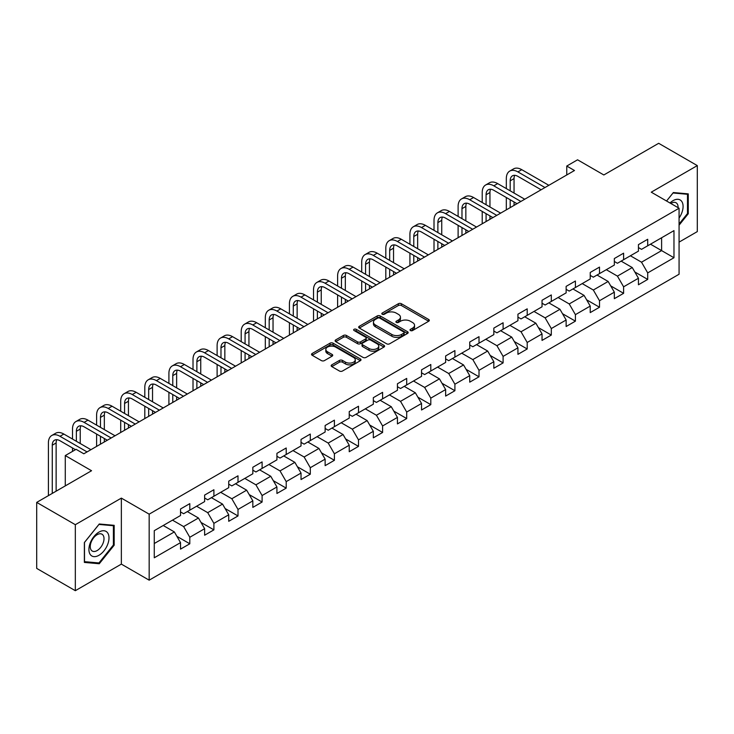 <?xml version="1.0" encoding="UTF-8"?>
<svg xmlns="http://www.w3.org/2000/svg" width="734" height="734" viewBox="0 0 734 734"><rect width="100%" height="100%" fill="white"/><g stroke="black" fill="none" stroke-linecap="round" stroke-linejoin="round"><path stroke-width="1.1" d="M410.453 330.548A1.505 0.862 0 0 0 412.581 330.548L428.693 321.244A2.147 1.239 0 0 0 429.317 320.363A2.147 1.239 0 0 0 428.693 319.492L401.397 303.729A2.147 1.239 0 0 0 398.36 303.729L382.249 313.033A1.505 0.862 0 0 0 381.808 313.647A1.505 0.862 0 0 0 382.249 314.262A1.505 0.862 0 0 0 384.368 314.262L386.46 313.06A6.863 3.964 0 0 1 396.167 313.06L398.434 314.372A6.863 3.964 0 0 1 400.452 317.171A6.863 3.964 0 0 1 398.434 319.969L396.351 321.18A1.505 0.862 0 0 0 395.91 321.786A1.505 0.862 0 0 0 396.351 322.4A1.505 0.862 0 0 0 398.479 322.4L400.562 321.198A6.863 3.964 0 0 1 410.269 321.198L412.545 322.51A6.863 3.964 0 0 1 414.554 325.318A6.863 3.964 0 0 1 412.545 328.116L410.453 329.318A1.505 0.862 0 0 0 410.012 329.933A1.505 0.862 0 0 0 410.453 330.548L410.453 329.318M331.786 364.844A2.147 1.239 0 0 0 331.162 365.716A2.147 1.239 0 0 0 331.786 366.596L339.447 371.019A2.147 1.239 0 0 0 342.484 371.019L360.376 360.688A2.147 1.239 0 0 0 361 359.807A2.147 1.239 0 0 0 360.376 358.935L333.08 343.173A2.147 1.239 0 0 0 330.043 343.173L312.152 353.504A2.147 1.239 0 0 0 311.528 354.384A2.147 1.239 0 0 0 312.152 355.256L321.4 360.596A2.147 1.239 0 0 0 324.437 360.596L332.098 356.173A2.147 1.239 0 0 0 332.722 355.302A2.147 1.239 0 0 0 332.098 354.421L327.511 351.779A5.734 3.312 0 0 1 325.823 349.43A5.734 3.312 0 0 1 329.364 346.375A5.734 3.312 0 0 1 335.622 347.09L353.586 357.467A5.734 3.312 0 0 1 355.265 359.807A5.734 3.312 0 0 1 351.724 362.871A5.734 3.312 0 0 1 345.475 362.146L342.484 360.422A2.147 1.239 0 0 0 339.447 360.422L331.786 364.844L331.786 366.596M679.069 242.128L697.3 231.605L697.3 165.6L658.673 143.304L603.834 174.967L577.566 159.801L566.758 166.049L574.483 170.508L83.823 453.786L76.097 449.327L65.28 455.566L65.28 485.899M75.327 524.691L75.327 590.696L121.358 564.116L121.358 498.111L75.327 524.691L36.7 502.395L91.548 470.733L65.28 455.566M121.358 498.111L149.167 514.167L679.069 208.236L679.069 274.241L149.167 580.172L149.167 514.167M697.3 165.6L651.26 192.18L679.069 208.236M386.607 343.787A2.147 1.239 0 0 0 389.644 343.787L407.535 333.456A2.147 1.239 0 0 0 408.168 332.585A2.147 1.239 0 0 0 407.535 331.704L380.24 315.95A2.147 1.239 0 0 0 377.212 315.95L359.311 326.281A2.147 1.239 0 0 0 358.687 327.153A2.147 1.239 0 0 0 359.311 328.025L386.607 343.787M354.678 330.869A1.505 0.862 0 0 1 356.201 331.08L356.201 329.3L383.955 345.319A2.147 1.239 0 0 1 384.579 346.191A2.147 1.239 0 0 1 383.955 347.072L366.064 357.403A2.147 1.239 0 0 1 363.027 357.403L335.732 341.64L335.732 339.888A2.147 1.239 0 0 0 335.108 340.769A2.147 1.239 0 0 0 335.732 341.64M335.732 339.888L343.393 335.466A2.147 1.239 0 0 1 346.42 335.466L357.495 341.861A2.147 1.239 0 0 0 360.522 341.861L365.605 338.924A2.147 1.239 0 0 0 366.238 338.053A2.147 1.239 0 0 0 365.605 337.181L354.082 330.52A1.505 0.862 0 0 1 353.641 329.915A1.505 0.862 0 0 1 354.568 329.107A1.505 0.862 0 0 1 356.201 329.3M75.327 590.696L36.7 568.4L36.7 502.395M176.903 536.334L189.803 543.784L189.803 537.27L204.63 528.709L204.63 535.224L213.897 529.865L213.897 523.36L228.733 514.791L228.733 521.305L237.999 515.956L237.999 509.442L252.835 500.882L252.835 507.396L262.102 502.038L262.102 495.533L276.929 486.963L276.929 493.477L286.205 488.128L286.205 481.614L301.032 473.054L301.032 479.559L310.298 474.21L310.298 467.705L325.134 459.135L325.134 465.65L334.401 460.301L334.401 453.786L349.237 445.226L349.237 451.731L358.504 446.382L358.504 439.868L373.331 431.308L373.331 437.822L382.607 432.473L382.607 425.959L397.433 417.398L397.433 423.903L406.7 418.554L406.7 412.04L421.536 403.48L421.536 409.994L430.803 404.636L430.803 398.131L445.639 389.571L445.639 396.076L454.906 390.727L454.906 384.212L469.732 375.652L469.732 382.166L479.008 376.808L479.008 370.303L493.835 361.734L493.835 368.248L503.102 362.899L503.102 356.385L517.938 347.824L517.938 354.339L527.205 348.98L527.205 342.475L542.041 333.906L542.041 340.42L551.307 335.071L551.307 328.557L566.134 319.996L566.134 326.511L575.41 321.153L575.41 314.647L590.237 306.078L590.237 312.592L599.504 307.243L599.504 300.729L614.34 292.169L614.34 298.674L623.606 293.325L623.606 286.81L638.442 278.25L638.442 284.764L647.709 279.415L647.709 272.901L673.968 257.735L673.968 230.623L661.609 237.761L661.609 250.606L673.968 257.735M189.803 543.784L180.527 549.133L180.527 542.628L154.268 557.785L154.268 530.673L180.527 515.507L180.527 508.992L189.803 503.643L189.803 510.158L204.63 501.597L204.63 495.083L213.897 489.734L213.897 496.239L228.733 487.679L228.733 481.165L237.999 475.815L237.999 482.33L252.835 473.769L252.835 467.255L262.102 461.906L262.102 468.411L276.929 459.851L276.929 453.337L286.205 447.988L286.205 454.502L301.032 445.933L301.032 439.427L310.298 434.069L310.298 440.583L325.134 432.023L325.134 425.509L334.401 420.16L334.401 426.674L349.237 418.105L349.237 411.6L358.504 406.241L358.504 412.756L373.331 404.195L373.331 397.681L382.607 392.332L382.607 398.846L397.433 390.277L397.433 383.772L406.7 378.414L406.7 384.928L421.536 376.368L421.536 369.853L430.803 364.504L430.803 371.009L445.639 362.449L445.639 355.944L454.906 350.586L454.906 357.1L469.732 348.54L469.732 342.026L479.008 336.677L479.008 343.182L493.835 334.621L493.835 328.107L503.102 322.758L503.102 329.272L517.938 320.712L517.938 314.198L527.205 308.849L527.205 315.354L542.041 306.794L542.041 300.279L551.307 294.93L551.307 301.445L566.134 292.875L566.134 286.37L575.41 281.021L575.41 287.526L590.237 278.966L590.237 272.452L599.504 267.103L599.504 273.617L614.34 265.047L614.34 258.542L623.606 253.184L623.606 259.698L638.442 251.138L638.442 244.624L647.709 239.275L647.709 245.789L673.968 230.623M187.326 511.58L198.455 518.002L183.619 526.572L172.499 520.149M180.527 511.937L183.619 513.727L189.803 510.158M183.619 526.572L189.803 537.27M198.455 518.002L204.63 528.709M211.429 497.67L222.549 504.093L207.722 512.653L196.593 506.231M204.63 498.028L207.722 499.808L213.897 496.239M207.722 512.653L213.897 523.36M222.549 504.093L228.733 514.791M235.531 483.752L246.652 490.174L231.825 498.744L220.695 492.321M228.733 484.11L231.825 485.899L237.999 482.33M231.825 498.744L237.999 509.442M246.652 490.174L252.835 500.882M259.625 469.843L270.754 476.265L255.918 484.825L244.798 478.403M252.835 470.2L255.918 471.98L262.102 468.411M255.918 484.825L262.102 495.533M270.754 476.265L276.929 486.963M283.728 455.924L294.857 462.347L280.021 470.907L268.901 464.494M276.929 456.282L280.021 458.071L286.205 454.502M280.021 470.907L286.205 481.614M294.857 462.347L301.032 473.054M307.83 442.015L318.951 448.437L304.124 456.998L292.994 450.575M301.032 442.373L304.124 444.153L310.298 440.583M304.124 456.998L310.298 467.705M318.951 448.437L325.134 459.135M331.933 428.096L343.053 434.519L328.226 443.079L317.097 436.657M325.134 428.454L328.226 430.234L334.401 426.674M328.226 443.079L334.401 453.786M343.053 434.519L349.237 445.226M356.027 414.187L367.156 420.61L352.32 429.17L341.2 422.747M349.237 414.545L352.32 416.325L358.504 412.756M352.32 429.17L358.504 439.868M367.156 420.61L373.331 431.308M380.129 400.269L391.259 406.691L376.423 415.251L365.303 408.829M373.331 400.626L376.423 402.406L382.607 398.846M376.423 415.251L382.607 425.959M391.259 406.691L397.433 417.398M404.232 386.359L415.352 392.782L400.525 401.342L389.405 394.92M397.433 386.708L400.525 388.497L406.7 384.928M400.525 401.342L406.7 412.04M415.352 392.782L421.536 403.48M428.335 372.441L439.455 378.863L424.628 387.424L413.499 381.001M421.536 372.799L424.628 374.579L430.803 371.009M424.628 387.424L430.803 398.131M439.455 378.863L445.639 389.571M452.428 358.522L463.558 364.945L448.722 373.514L437.602 367.092M445.639 358.88L448.722 360.669L454.906 357.1M448.722 373.514L454.906 384.212M463.558 364.945L469.732 375.652M476.531 344.613L487.66 351.036L472.824 359.596L461.704 353.173M469.732 344.971L472.824 346.751L479.008 343.182M472.824 359.596L479.008 370.303M487.66 351.036L493.835 361.734M500.634 330.695L511.754 337.117L496.927 345.686L485.807 339.264M493.835 331.052L496.927 332.841L503.102 329.272M496.927 345.686L503.102 356.385M511.754 337.117L517.938 347.824M524.737 316.785L535.857 323.208L521.03 331.768L509.901 325.346M517.938 317.143L521.03 318.923L527.205 315.354M521.03 331.768L527.205 342.475M535.857 323.208L542.041 333.906M548.83 302.867L559.959 309.289L545.123 317.859L534.003 311.436M542.041 303.225L545.123 305.014L551.307 301.445M545.123 317.859L551.307 328.557M559.959 309.289L566.134 319.996M572.933 288.957L584.062 295.38L569.226 303.94L558.106 297.518M566.134 289.315L569.226 291.095L575.41 287.526M569.226 303.94L575.41 314.647M584.062 295.38L590.237 306.078M597.036 275.039L608.156 281.461L593.329 290.022L582.209 283.599M590.237 275.397L593.329 277.186L599.504 273.617M593.329 290.022L599.504 300.729M608.156 281.461L614.34 292.169M621.138 261.13L632.258 267.552L617.432 276.112L606.302 269.69M614.34 261.488L617.432 263.267L623.606 259.698M617.432 276.112L623.606 286.81M632.258 267.552L638.442 278.25M650.489 244.183L661.609 250.606L641.525 262.194L630.405 255.771M638.442 247.569L641.525 249.349L647.709 245.789M641.525 262.194L647.709 272.901M121.358 564.116L149.167 580.172M566.758 166.049L566.758 174.967M154.268 543.518L174.353 531.921L163.223 525.498M174.353 531.921L180.527 542.628M634.809 271.965L647.709 279.415M610.706 285.875L623.606 293.325M586.604 299.793L599.504 307.243M562.51 313.702L575.41 321.153M538.407 327.621L551.307 335.071M514.305 341.539L527.205 348.98M490.202 355.449L503.102 362.899M466.108 369.367L479.008 376.808M442.006 383.276L454.906 390.727M417.903 397.195L430.803 404.636M393.8 411.104L406.7 418.554M369.707 425.023L382.607 432.473M345.604 438.932L358.504 446.382M321.501 452.85L334.401 460.301M297.398 466.76L310.298 474.21M273.305 480.678L286.205 488.128M249.202 494.597L262.102 502.038M225.099 508.506L237.999 515.956M200.997 522.424L213.897 529.865M679.069 225.191L688.263 213.759L688.263 193.877L673.353 192.547L666.555 201.006L673.041 192.987L687.492 194.281L687.492 213.539L679.069 224.017M84.364 562.418L99.264 563.749L114.174 545.206L114.174 525.324L99.264 523.993L84.364 542.536L84.364 562.418M687.492 213.31L688.263 213.759M113.403 544.756L114.174 545.206M97.695 562.84L99.264 563.749M411.058 330.759L412.545 329.896A6.863 3.964 0 0 0 414.554 327.098L414.554 325.318M400.452 317.171L400.452 318.96A6.863 3.964 0 0 1 398.434 321.758L396.956 322.611M428.665 321.263L401.397 305.518A2.147 1.239 0 0 0 398.36 305.518L382.845 314.473M407.508 333.475L380.24 317.73A2.147 1.239 0 0 0 377.212 317.73L359.339 328.043M403.746 333.19A1.505 0.862 0 0 0 404.186 332.585A1.505 0.862 0 0 0 403.746 331.97L379.79 318.134A1.505 0.862 0 0 0 377.661 318.134L375.459 319.4A6.863 3.964 0 0 0 373.45 322.208A6.863 3.964 0 0 0 375.459 325.006L391.837 334.465A6.863 3.964 0 0 0 401.544 334.465L403.746 333.19L403.746 334.979A1.505 0.862 0 0 0 404.186 334.365L404.186 332.585M373.45 322.208L373.45 323.988A6.863 3.964 0 0 0 375.459 326.795L375.459 325.006M403.746 334.979L401.544 336.245A6.863 3.964 0 0 1 391.837 336.245L375.459 326.795M335.759 341.659L343.393 337.255L343.393 335.466M366.238 338.053L366.238 339.833A2.147 1.239 0 0 1 365.605 340.714L360.522 343.64A2.147 1.239 0 0 1 357.495 343.64L346.42 337.255A2.147 1.239 0 0 0 343.393 337.255M356.201 331.08L383.928 347.09M368.982 348.494A5.734 3.312 0 0 0 375.23 349.21A5.734 3.312 0 0 0 378.772 346.154A5.734 3.312 0 0 0 377.092 343.806L370.762 340.154A2.147 1.239 0 0 0 367.734 340.154L362.651 343.09A2.147 1.239 0 0 0 362.018 343.962A2.147 1.239 0 0 0 362.651 344.833L368.982 348.494L368.982 350.274A5.734 3.312 0 0 0 375.23 350.999A5.734 3.312 0 0 0 378.772 347.934L378.772 346.154M362.018 343.962L362.018 345.742A2.147 1.239 0 0 0 362.651 346.622L362.651 344.833M368.982 350.274L362.651 346.622M355.265 359.807L355.265 361.596A5.734 3.312 0 0 1 351.724 364.651A5.734 3.312 0 0 1 345.475 363.936L342.484 362.201A2.147 1.239 0 0 0 339.447 362.201L331.823 366.615M325.823 349.43L325.823 351.219A5.734 3.312 0 0 0 327.511 353.559L327.511 351.779M332.062 356.192L327.511 353.559M360.348 360.697L333.08 344.962A2.147 1.239 0 0 0 330.043 344.962L312.179 355.274M506.322 188.592L506.322 178.601A16.387 9.459 60 0 1 509.717 171.105L513.58 168.875A16.387 9.459 60 0 1 521.764 169.682L548.839 185.307M509.717 171.105A16.387 9.459 60 0 1 517.91 171.912L544.977 187.537M541.114 189.767L517.91 176.371A10.927 6.303 -120 0 0 512.442 175.83A10.927 6.303 -120 0 0 510.185 180.83L510.185 190.822M514.727 175.325A10.927 6.303 -120 0 0 514.048 178.601L514.048 193.051M510.185 199.74L510.185 207.63M514.048 201.969L514.048 205.401M506.322 209.86L506.322 197.51M679.069 218.044A14.203 8.202 120 0 0 681.739 213.025A14.203 8.202 120 0 0 680.858 200.455A14.203 8.202 120 0 0 669.977 202.979M686.529 193.73L687.492 194.281M678.078 207.667A9.726 5.615 120 0 0 676.078 202.777A9.726 5.615 120 0 0 670.839 203.483M98.962 555.289A14.203 8.202 120 0 0 108.999 537.894A14.203 8.202 120 0 0 98.962 532.095A14.203 8.202 120 0 0 88.915 549.491A14.203 8.202 120 0 0 98.962 555.289M97.127 550.573A9.726 5.615 120 0 0 103.485 542.013A9.726 5.615 120 0 0 101.989 534.214A9.726 5.615 120 0 0 97.127 534.701A9.726 5.615 120 0 0 90.777 543.27A9.726 5.615 120 0 0 92.273 551.06A9.726 5.615 120 0 0 97.127 550.573M84.511 542.408L98.962 524.434L113.403 525.727L113.403 544.986L98.962 562.95L84.511 561.666L84.483 542.389M112.449 525.168L113.403 525.727M482.22 202.511L482.22 192.519A16.387 9.459 60 0 1 485.614 185.014L489.477 182.784A16.387 9.459 60 0 1 497.67 183.601L524.737 199.226M485.614 185.014A16.387 9.459 60 0 1 493.808 185.83L520.874 201.455M517.011 203.685L493.808 190.29A10.927 6.303 -120 0 0 488.339 189.748A10.927 6.303 -120 0 0 486.082 194.749L486.082 204.74M490.624 189.244A10.927 6.303 -120 0 0 489.945 192.519L489.945 206.97M486.082 213.658L486.082 221.54M489.945 215.888L489.945 219.31M482.22 223.769L482.22 211.429M458.117 216.42L458.117 206.428A16.387 9.459 60 0 1 461.512 198.932L465.374 196.703A16.387 9.459 60 0 1 473.568 197.51L500.634 213.135M461.512 198.932A16.387 9.459 60 0 1 469.705 199.74L496.771 215.374M492.909 217.603L469.705 204.199A10.927 6.303 -120 0 0 464.246 203.657A10.927 6.303 -120 0 0 461.98 208.667L461.98 218.649M466.53 203.162A10.927 6.303 -120 0 0 465.842 206.428L465.842 220.879M461.98 227.568L461.98 235.458M465.842 229.797L465.842 233.228M458.117 237.688L458.117 225.338M434.014 230.338L434.014 220.347A16.387 9.459 60 0 1 437.409 212.842L441.272 210.612A16.387 9.459 60 0 1 449.465 211.429L476.531 227.054M437.409 212.842A16.387 9.459 60 0 1 445.602 213.658L472.668 229.283M468.806 231.513L445.602 218.117A10.927 6.303 -120 0 0 440.143 217.576A10.927 6.303 -120 0 0 437.877 222.576L437.877 232.568M442.428 217.071A10.927 6.303 -120 0 0 441.74 220.347L441.74 234.797M437.877 241.486L437.877 249.367M441.74 243.716L441.74 247.138M434.014 251.597L434.014 239.256M409.921 244.248L409.921 234.265A16.387 9.459 60 0 1 413.315 226.76L417.169 224.531A16.387 9.459 60 0 1 425.362 225.338L452.428 240.972M413.315 226.76A16.387 9.459 60 0 1 421.509 227.568L448.575 243.202M444.712 245.431L421.509 232.036A10.927 6.303 -120 0 0 416.04 231.494A10.927 6.303 -120 0 0 413.783 236.495L413.783 246.477M418.325 230.99A10.927 6.303 -120 0 0 417.646 234.265L417.646 248.707M413.783 255.404L413.783 263.286M417.646 257.634L417.646 261.056M409.921 265.515L409.921 253.166M385.818 258.166L385.818 248.175A16.387 9.459 60 0 1 389.213 240.679L393.075 238.44A16.387 9.459 60 0 1 401.269 239.256L428.335 254.882M389.213 240.679A16.387 9.459 60 0 1 397.406 241.486L424.472 257.111M420.61 259.341L397.406 245.945A10.927 6.303 -120 0 0 391.938 245.404A10.927 6.303 -120 0 0 389.681 250.404L389.681 260.396M394.222 244.899A10.927 6.303 -120 0 0 393.543 248.175L393.543 262.625M389.681 269.314L389.681 277.195M393.543 271.543L393.543 274.966M385.818 279.425L385.818 267.084M361.715 272.075L361.715 262.093A16.387 9.459 60 0 1 365.11 254.588L368.973 252.358A16.387 9.459 60 0 1 377.166 253.166L404.232 268.8M365.11 254.588A16.387 9.459 60 0 1 373.303 255.404L400.369 271.029M396.507 273.259L373.303 259.864A10.927 6.303 -120 0 0 367.844 259.322A10.927 6.303 -120 0 0 365.578 264.323L365.578 274.305M370.129 258.818A10.927 6.303 -120 0 0 369.441 262.093L369.441 276.534M365.578 283.232L365.578 291.114M369.441 285.462L369.441 288.884M361.715 293.343L361.715 281.003M337.612 285.994L337.612 276.002A16.387 9.459 60 0 1 341.007 268.506L344.87 266.277A16.387 9.459 60 0 1 353.063 267.084L380.129 282.709M341.007 268.506A16.387 9.459 60 0 1 349.201 269.314L376.267 284.939M372.404 287.168L349.201 273.773A10.927 6.303 -120 0 0 343.741 273.231A10.927 6.303 -120 0 0 341.475 278.232L341.475 288.223M346.026 272.727A10.927 6.303 -120 0 0 345.338 276.002L345.338 290.453M341.475 297.142L341.475 305.032M345.338 299.371L345.338 302.793M337.612 307.262L337.612 294.912M313.519 299.912L313.519 289.921A16.387 9.459 60 0 1 316.914 282.416L320.767 280.186A16.387 9.459 60 0 1 328.96 281.003L356.027 296.628M316.914 282.416A16.387 9.459 60 0 1 325.098 283.232L352.173 298.857M348.311 301.087L325.098 287.691A10.927 6.303 -120 0 0 319.639 287.15A10.927 6.303 -120 0 0 317.382 292.15L317.382 302.142M321.923 286.645A10.927 6.303 -120 0 0 321.244 289.921L321.244 304.371M317.382 311.06L317.382 318.941M321.244 313.29L321.244 316.712M313.519 321.171L313.519 308.831M289.416 313.822L289.416 303.83A16.387 9.459 60 0 1 292.811 296.334L296.674 294.105A16.387 9.459 60 0 1 304.867 294.912L331.933 310.537M292.811 296.334A16.387 9.459 60 0 1 301.004 297.142L328.07 312.767M324.208 314.996L301.004 301.601A10.927 6.303 -120 0 0 295.536 301.059A10.927 6.303 -120 0 0 293.279 306.06L293.279 316.051M297.821 300.555A10.927 6.303 -120 0 0 297.142 303.83L297.142 318.281M293.279 324.969L293.279 332.86M297.142 327.199L297.142 330.63M289.416 335.089L289.416 322.74M265.313 327.74L265.313 317.749A16.387 9.459 60 0 1 268.708 310.243L272.571 308.014A16.387 9.459 60 0 1 280.764 308.831L307.83 324.456M268.708 310.243A16.387 9.459 60 0 1 276.901 311.06L303.968 326.685M300.105 328.915L276.901 315.519A10.927 6.303 -120 0 0 271.442 314.978A10.927 6.303 -120 0 0 269.176 319.978L269.176 329.97M273.727 314.473A10.927 6.303 -120 0 0 273.039 317.749L273.039 332.199M269.176 338.888L269.176 346.769M273.039 341.117L273.039 344.54M265.313 348.999L265.313 336.658M241.211 341.649L241.211 331.658A16.387 9.459 60 0 1 244.606 324.162L248.468 321.932A16.387 9.459 60 0 1 256.661 322.74L283.728 338.365M244.606 324.162A16.387 9.459 60 0 1 252.799 324.969L279.865 340.594M276.002 342.824L252.799 329.428A10.927 6.303 -120 0 0 247.34 328.887A10.927 6.303 -120 0 0 245.073 333.887L245.073 343.879M249.624 328.382A10.927 6.303 -120 0 0 248.936 331.658L248.936 346.109M245.073 352.797L245.073 360.688M248.936 355.027L248.936 358.458M241.211 362.917L241.211 350.568M217.117 355.568L217.117 345.576A16.387 9.459 60 0 1 220.512 338.071L224.365 335.842A16.387 9.459 60 0 1 232.559 336.658L259.625 352.283M220.512 338.071A16.387 9.459 60 0 1 228.696 338.888L255.771 354.513M251.909 356.742L228.696 343.347A10.927 6.303 -120 0 0 223.237 342.806A10.927 6.303 -120 0 0 220.98 347.806L220.98 357.797M225.522 342.301A10.927 6.303 -120 0 0 224.843 345.576L224.843 360.027M220.98 366.716L220.98 374.597M224.843 368.945L224.843 372.367M217.117 376.826L217.117 364.486M193.014 369.477L193.014 359.486A16.387 9.459 60 0 1 196.409 351.99L200.272 349.76A16.387 9.459 60 0 1 208.465 350.568L235.531 366.193M196.409 351.99A16.387 9.459 60 0 1 204.602 352.797L231.669 368.431M227.806 370.661L204.602 357.256A10.927 6.303 -120 0 0 199.134 356.715A10.927 6.303 -120 0 0 196.877 361.715L196.877 371.707M201.419 356.219A10.927 6.303 -120 0 0 200.74 359.486L200.74 373.936M196.877 380.625L196.877 388.515M200.74 382.854L200.74 386.286M193.014 390.745L193.014 378.395M168.912 383.396L168.912 373.404A16.387 9.459 60 0 1 172.306 365.899L176.169 363.669A16.387 9.459 60 0 1 184.362 364.486L211.429 380.111M172.306 365.899A16.387 9.459 60 0 1 180.5 366.716L207.566 382.341M203.703 384.57L180.5 371.175A10.927 6.303 -120 0 0 175.041 370.633A10.927 6.303 -120 0 0 172.774 375.634L172.774 385.625M177.325 370.129A10.927 6.303 -120 0 0 176.637 373.404L176.637 387.855M172.774 394.543L172.774 402.425M176.637 396.773L176.637 400.195M168.912 404.654L168.912 392.314M144.809 397.305L144.809 387.323A16.387 9.459 60 0 1 148.204 379.817L152.066 377.588A16.387 9.459 60 0 1 160.26 378.395L187.326 394.03M148.204 379.817A16.387 9.459 60 0 1 156.397 380.625L183.463 396.259M179.601 398.489L156.397 385.084A10.927 6.303 -120 0 0 150.938 384.552A10.927 6.303 -120 0 0 148.672 389.552L148.672 399.535M153.222 384.047A10.927 6.303 -120 0 0 152.534 387.323L152.534 401.764M148.672 408.453L148.672 416.343M152.534 410.691L152.534 414.114M144.809 418.573L144.809 406.223M120.715 411.224L120.715 401.232A16.387 9.459 60 0 1 124.101 393.727L127.964 391.497A16.387 9.459 60 0 1 136.157 392.314L163.223 407.939M124.101 393.727A16.387 9.459 60 0 1 132.294 394.543L159.361 410.168M155.507 412.398L132.294 399.002A10.927 6.303 -120 0 0 126.835 398.461A10.927 6.303 -120 0 0 124.578 403.461L124.578 413.453M129.12 397.956A10.927 6.303 -120 0 0 128.441 401.232L128.441 415.683M124.578 422.371L124.578 430.252M128.441 424.601L128.441 428.023M120.715 432.482L120.715 420.142M96.613 425.133L96.613 415.15A16.387 9.459 60 0 1 100.007 407.645L103.87 405.416A16.387 9.459 60 0 1 112.063 406.223L139.13 421.857M100.007 407.645A16.387 9.459 60 0 1 108.201 408.453L135.267 424.087M131.404 426.316L108.201 412.921A10.927 6.303 -120 0 0 102.732 412.38A10.927 6.303 -120 0 0 100.475 417.38L100.475 427.362M105.017 411.875A10.927 6.303 -120 0 0 104.338 415.15L104.338 429.592M100.475 436.29L100.475 444.171M104.338 438.519L104.338 441.941M96.613 446.4L96.613 434.06M72.51 439.051L72.51 429.06A16.387 9.459 60 0 1 75.905 421.564L79.767 419.334A16.387 9.459 60 0 1 87.961 420.142L115.027 435.767M75.905 421.564A16.387 9.459 60 0 1 84.098 422.371L111.164 437.996M107.302 440.226L84.098 426.83A10.927 6.303 -120 0 0 78.639 426.289A10.927 6.303 -120 0 0 76.373 431.289L76.373 441.281M80.924 425.784A10.927 6.303 -120 0 0 80.235 429.06L80.235 443.51M72.51 451.392L72.51 447.969M48.407 495.634L48.407 442.978A16.387 9.459 60 0 1 51.802 435.473L55.665 433.243A16.387 9.459 60 0 1 63.858 434.06L90.924 449.685M51.802 435.473A16.387 9.459 60 0 1 59.995 436.29L87.062 451.915M75.474 449.685L59.995 440.749A10.927 6.303 -120 0 0 54.536 440.207A10.927 6.303 -120 0 0 52.27 445.208L52.27 493.404M56.821 439.703A10.927 6.303 -120 0 0 56.133 442.978L56.133 491.174M412.545 329.896L412.545 328.116M396.351 322.4L396.351 321.18M398.434 321.758L398.434 319.969M382.249 314.262L382.249 313.033M398.36 305.518L398.36 303.729M401.397 305.518L401.397 303.729M428.693 321.244L428.693 319.492M359.311 328.025L359.311 326.281M377.212 317.73L377.212 315.95M380.24 317.73L380.24 315.95M407.535 333.456L407.535 331.704M391.837 336.245L391.837 334.465M401.544 336.245L401.544 334.465M346.42 337.255L346.42 335.466M357.495 343.64L357.495 341.861M360.522 343.64L360.522 341.861M365.605 340.714L365.605 338.924M383.955 347.072L383.955 345.319M339.447 362.201L339.447 360.422M342.484 362.201L342.484 360.422M345.475 363.936L345.475 362.146M332.098 356.173L332.098 354.421M312.152 355.256L312.152 353.504M330.043 344.962L330.043 343.173M333.08 344.962L333.08 343.173M360.376 360.688L360.376 358.935M521.764 169.682L517.91 171.912M514.048 178.601L510.185 180.83M497.67 183.601L493.808 185.83M489.945 192.519L486.082 194.749M473.568 197.51L469.705 199.74M465.842 206.428L461.98 208.667M449.465 211.429L445.602 213.658M441.74 220.347L437.877 222.576M425.362 225.338L421.509 227.568M417.646 234.265L413.783 236.495M401.269 239.256L397.406 241.486M393.543 248.175L389.681 250.404M377.166 253.166L373.303 255.404M369.441 262.093L365.578 264.323M353.063 267.084L349.201 269.314M345.338 276.002L341.475 278.232M328.96 281.003L325.098 283.232M321.244 289.921L317.382 292.15M304.867 294.912L301.004 297.142M297.142 303.83L293.279 306.06M280.764 308.831L276.901 311.06M273.039 317.749L269.176 319.978M256.661 322.74L252.799 324.969M248.936 331.658L245.073 333.887M232.559 336.658L228.696 338.888M224.843 345.576L220.98 347.806M208.465 350.568L204.602 352.797M200.74 359.486L196.877 361.715M184.362 364.486L180.5 366.716M176.637 373.404L172.774 375.634M160.26 378.395L156.397 380.625M152.534 387.323L148.672 389.552M136.157 392.314L132.294 394.543M128.441 401.232L124.578 403.461M112.063 406.223L108.201 408.453M104.338 415.15L100.475 417.38M87.961 420.142L84.098 422.371M80.235 429.06L76.373 431.289M63.858 434.06L59.995 436.29M56.133 442.978L52.27 445.208"/></g></svg>
